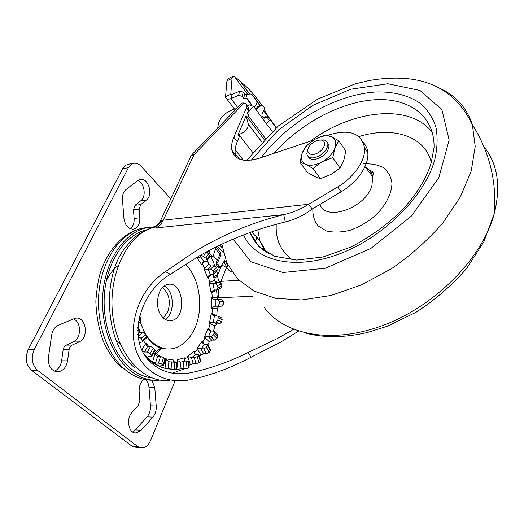 <?xml version="1.0" encoding="UTF-8"?>
<svg xmlns="http://www.w3.org/2000/svg" width="524" height="524" viewBox="0 0 524 524"><rect width="100%" height="100%" fill="white"/><g stroke="black" fill="none" stroke-linecap="round" stroke-linejoin="round"><path stroke-width="0.79" d="M221.737 264.967L227.062 267.836M238.944 280.307L220.905 281.342C219.53 282.639 218.436 281.002 217.624 276.417L217.774 274.812L221.803 265.033M213.432 255.967L217.303 260.159M197.325 257.009L197.764 257.395L203.168 256.78L205.847 258.057L207.006 259.688L209.109 264.803M172.488 373.134L184.199 368.903M188.968 365.739L190.919 364.154M313.496 140.131L259.013 158.314C243.85 162.604 234.817 159.925 231.916 150.277C231.13 146.438 231.759 142.102 233.802 137.288L246.457 107.675L248.448 110.328L247.204 113.263L248.527 115.018L247.42 117.638L246.09 115.876L238.093 134.707L239.455 136.463L237.254 141.67C235.237 146.484 234.628 150.82 235.42 154.665L236.304 157.311M312.284 208.971L308.695 204.262C300.979 209.148 292.647 212.606 283.707 214.637L285.305 221.96C295.143 219.471 304.136 215.141 312.284 208.971L341.163 191.777C357.545 182.234 369.145 164.936 367.796 152.72C367.422 148.646 365.935 145.279 363.348 142.607M246.457 107.675L246.843 105.239L245.494 103.582L244.151 103.005L242.016 103.012L192.432 154.102M246.765 94.765L245.664 98.957L243.634 98.329L244.741 94.137L246.765 94.765L247.78 94.431C250.033 93.731 251.605 93.934 252.489 95.027L256.898 101.617C257.114 103.307 256.216 105.18 254.199 107.23M245.664 98.957L247.466 98.728L251.441 104.466L251.107 105.494M248.448 110.328L248.821 107.892L247.636 106.307M244.741 94.137L243.254 92.139L239.704 91.156L238.571 95.342L242.14 96.324L243.634 98.329M238.571 95.342L230.986 98.604C227.888 99.645 226.086 99.246 225.569 97.398L225.536 96.776L230.776 94.176L232.145 94.425L239.704 91.156M237.706 107.459L230.986 98.604L232.145 94.425M247.721 94.451L234.195 76.15L233.042 76.216L227.953 78.77L226.925 80.912L225.536 96.776M267.738 115.778L264.293 109.437M261.849 105.475C256.013 96.455 248.834 88.432 240.313 81.39L249.627 94.032M234.195 76.15L240.313 81.39M233.042 76.216L232.04 78.345L230.776 94.176L231.163 94.687M217.729 128.039L218.318 123.946C220.329 117.173 225.412 112.313 233.58 109.378L236.599 108.599M244.151 103.005L194.103 154.613L192.256 154.292L190.874 156.218M191.941 158.87L191.384 160.39M159.643 222.13L163.246 220.204L194.103 154.613C191.745 155.038 190.422 156.139 190.14 157.914L160.062 221.587M165.564 359.091L163.547 357.466L160.488 356.51L157.58 356.464L155.543 363.086L152.497 362.071L147.283 357.027L151.888 356.091L155.13 350.51L153.401 347.962L150.558 346.449L147.65 346.436L144.349 352.036L147.283 352.03L150.139 353.549L151.888 356.091M207.111 261.004L208.86 264.384L211.251 265.989L207.753 269.251L210.583 269.041L212.967 270.685L213.792 272.703L213.7 274.203L210.039 274.831L208.899 275.558L207.805 277.995L204.026 268.812L204.655 268.281L205.192 269.113L207.753 269.251M212.947 274.628L214.591 280.347L216.648 282.207L219.445 282.043L221.469 283.929L221.901 286.169L217.997 287.807L217.133 289.824L213.399 290.198L211.133 292.805L209.148 282.534L209.849 282.279L210.216 283.209L212.692 283.831L215.521 283.661L217.565 285.56L217.997 287.807M216.53 289.923L217.27 297.848L218.259 299.656M212.534 298.673L211.611 297.678L212.338 297.711L212.534 298.673L214.382 299.682L218.063 299.649L219.359 301.614L223.427 301.706L223.447 304.025L221.816 306.147L219.012 306.252L217.349 308.367L216.726 315.782M211.991 314.439L211.27 313.182L211.965 313.509L211.991 314.439L212.849 315.337L217.814 316.136L218.226 317.747L222.169 319.575L221.776 321.815L219.766 323.832L216.956 323.898L214.912 325.889L213.51 331.07M208.591 329.413L208.12 327.985L208.742 328.581L208.912 329.976L210.412 331.076L213.261 331.05L214.257 331.653L214.211 332.845L213.412 334.856L211.034 336.631L208.179 336.65L211.755 340.122L209.358 341.851L207.812 344.91M202.539 342.506L202.329 341.006L202.827 341.838L202.624 342.794L204.039 344.314L206.901 344.32L207.818 344.975L206.391 347.425L203.698 348.82L200.83 348.801L203.685 353.739L200.974 355.082L199.526 356.733M194.181 352.704L194.253 351.244L194.587 352.259L194.194 352.835L195.347 354.525L198.223 354.565L199.022 355.082L197.188 356.693L194.24 357.584L191.358 357.545L193.232 363.636L188.922 365.274M184.068 359.123L184.415 357.813L184.546 358.94L184.062 359.195L184.907 360.807L188.516 361.121L186.42 361.802L180.426 362.051L181.094 368.876L176.437 369.328M174.551 369.472L172.127 369.479L176.431 369.446L177.073 362.484L168.846 361.756L168.178 368.778L176.431 369.446M168.178 368.778L165.034 368.398L159.211 366.073L163.632 365.464L165.623 358.888M181.094 368.876L187.088 368.582L189.164 367.724M173.365 361.927L173.437 361.18L172.94 361.075L173.523 360.034L173.437 361.18L178.062 360.774L180.426 362.051M165.335 359.844L166.743 360.106L168.846 361.756M172.94 361.075L172.848 361.874M155.543 363.086L158.471 363.106L161.543 364.056L163.632 365.464M153.637 353.084L157.58 356.464M206.201 252.096L207.249 252.365M209.941 256.092L207.275 260.683L206.391 261.312L203.561 261.555L202.29 262.858L201.904 264.934L196.644 257.395M210.583 269.041L214.054 265.792L211.251 265.989M214.054 265.792L216.419 267.437L217.237 269.441L213.792 272.703M216.884 271.183L217.237 269.441M221.043 288.167L221.901 286.169M223.427 301.706L222.143 299.754L217.846 299.61M219.359 301.614L219.373 303.946L217.729 306.082L214.899 306.186L219.012 306.252M222.169 319.575L221.763 317.97L220.99 317.616M218.226 317.747L217.82 320L215.803 322.024L212.96 322.083L216.956 323.898M211.755 340.122L214.578 340.089L216.943 338.321L217.735 336.31L217.774 335.124L217.237 334.594M204.268 344.34L202.827 341.838L205.598 336.86L208.179 336.65M205.598 336.86L204.426 337.148L208.12 327.985M211.29 331.083L208.742 328.581L210.117 323.734L209.41 323.452L211.27 313.182M216.733 315.723L211.971 313.509L212.41 308.302L211.683 308.308L211.611 297.678M217.27 297.848L212.338 297.711L211.827 292.503L211.133 292.805M214.591 280.347L209.849 282.279L208.414 277.432L207.805 277.995M208.86 264.384L204.655 268.281L202.388 264.135L201.904 264.934M137.72 327.71L138.395 329.662L139.063 328.987L140.406 332.432M143.569 340.744L145.489 343.783L145.993 342.853L148.652 346.462M185.417 264.162C197.659 276.141 202.867 300.069 197.744 319.83C192.714 339.618 177.584 352.619 162.545 348.159L157.239 345.847L152.248 342.192C148.724 339.008 145.705 334.954 143.196 330.035M159.951 365.765L159.735 366.453L152.497 362.071L155.235 353.065L160.403 356.51M172.665 369.453L165.034 368.398L165.905 358.835L173.523 360.034M177.99 369.125L177.027 359.831L184.415 357.813M184.723 360.748L184.546 358.94L188.031 357.185L187.671 356.182L194.253 351.244M195.275 354.506L194.587 352.259L197.548 349.181L197.024 348.368L202.329 341.006M209.358 341.851L204.426 337.148M163.206 317.786C153.499 309.592 157.023 285.632 167.929 284.421C183.695 280.661 187.245 318.631 171.309 320.57C168.42 321.016 165.722 320.085 163.206 317.786M165.289 319.365C175.114 313.568 174.4 290.899 164.281 286.006M203.685 353.739L206.535 353.733L209.214 352.338L210.36 350.713L210.347 349.397M200.974 355.082L197.548 349.181L198.229 348.493L200.83 348.801M193.232 363.636L196.1 363.656L199.041 362.752L200.463 361.652L200.764 360.781M190.278 364.475L188.031 357.185L188.83 356.726L191.358 357.545M138.126 336.415L141.146 338.36L142.135 340.534L142.201 342.048L139.332 342.46M146.209 338.242L146.399 336.5L145.423 334.332L142.921 332.386L140.006 332.419L137.897 334.384M137.688 330.317L138.395 329.662L140.006 332.419M138.067 323.295L140.17 322.404L140.93 320.249L140.412 317.747L139.456 315.998M144.349 352.036L142.836 351.591M141.945 349.763L145.489 343.783L147.65 346.436M198.229 348.493L197.024 348.368M139.004 330.565L139.063 328.987M146.255 344.471L145.993 342.853M155.811 354.578L155.235 353.065M166.743 360.106L165.905 358.835M178.062 360.774L177.027 359.831M188.83 356.726L187.671 356.182M214.912 325.889L210.117 323.734L210.478 322.784L212.96 322.083M217.349 308.367L212.41 308.302L212.593 307.319L214.899 306.186M216.543 290.499L211.827 292.503L211.834 291.554M211.257 274.74L208.414 277.432L208.257 276.58M200.712 256.97L203.934 261.496L202.388 264.135L202.094 263.441M210.478 322.784L209.41 323.452M212.593 307.319L211.683 308.308M210.216 283.209L209.148 282.534M205.192 269.113L204.026 268.812M197.764 257.395L196.579 257.5M217.263 297.77L252.935 296.283M298.542 331.129L280.478 342.244L251.048 357.237C229.335 368.752 207.648 376.514 185.987 380.522C171.826 381.891 159.709 378.4 149.641 370.042C122.295 348.873 130.325 294.894 165.466 271.622L195.111 251.454C222.3 234.89 251.828 222.615 283.707 214.637L155.687 227.953C158.896 226.61 161.412 224.03 163.246 220.204L308.695 204.262L337.705 186.944C354.165 177.335 365.857 159.977 364.547 147.775C361.422 133.41 350.006 128.996 330.29 134.524L327.52 135.454M152.012 377.994C144.31 377.064 137 373.717 130.083 367.959C111.736 352.639 100.936 319.575 104.957 288.875C108.92 258.136 126.651 234.392 146.543 229.8M155.687 227.953L151.069 228.019C142.089 231.143 134.36 236.671 127.882 244.61C100.431 273.869 104.355 344.484 135.048 368.012M178.782 373.75L179.391 373.416M169.94 380.201C144.539 384.053 117.448 355.632 112.745 315.487C107.787 275.401 126.821 235.833 151.895 227.868L154.691 226.46L150.48 228.222M159.99 380.09C149.275 381.21 139.037 377.778 129.264 369.793C110.348 354.054 99.206 319.935 103.418 288.305C107.571 256.636 125.937 232.309 146.419 227.77L153.859 226.84M156.06 353.707L162.237 348.06M161.15 347.687L154.22 353.576M161.006 347.635L154.135 353.51M285.305 221.96C254.337 229.479 225.661 240.791 199.284 255.895L170.3 274.314C137.34 294.134 126.71 343.587 152.327 363.813C161.647 371.614 173.018 374.85 186.446 373.52C207.137 369.656 227.724 362.634 248.193 352.442L277.124 338.674L293.538 329.334M154.691 226.46L154.691 226.46C157.115 225.143 158.733 223.853 159.532 222.589M175.199 380.575L150.643 440.317C148.626 444.902 145.816 447.431 142.207 447.909L137.694 446.527L37.558 370.357C31.872 364.901 30.772 357.964 34.25 349.547L128.387 167.732L130.515 164.942L133.273 163.436C136.096 162.781 138.749 163.75 141.218 166.357L170.817 198.819M61.616 360.813L67.563 360.839C66.391 367.036 63.365 370.684 58.478 371.791C51.457 371.49 48.097 366.767 48.398 357.61L51.634 335.137C52.505 330.238 54.751 326.924 58.387 325.188L75.273 318.238C85.975 315.815 89.506 337.797 79.111 341.91L73.196 341.982L66.227 345.133C64.57 345.978 63.548 347.53 63.162 349.79L61.616 360.813C60.719 365.955 58.315 369.42 54.391 371.208M67.563 360.839L69.096 349.757C69.482 347.484 70.504 345.925 72.161 345.08L79.111 341.91M134.131 218.462L139.816 217.814L139.142 209.207L140.746 204.576L146.523 199.952L140.864 200.672L135.068 205.284L133.456 209.895L134.131 218.462C134.354 223.106 133.05 226.532 130.221 228.739M139.816 217.814C139.967 223.879 137.963 227.632 133.817 229.08C128.485 229.374 125.19 225.785 123.926 218.318L122.446 199.487C122.23 195.033 123.415 191.712 126.015 189.524L137.864 180.485L139.908 179.477C148.01 176.85 153.755 194.836 146.523 199.952M143.976 379.324C140.576 382.022 138.965 386.103 139.155 391.572L139.849 400.401L138.205 405.694L132.14 412.244C125.603 418.656 128.734 434.167 136.292 432.948L134.616 432.837M151.875 380.221L154.757 387.511L148.986 387.36L150.44 405.818C150.676 410.207 149.55 413.875 147.08 416.835L135.323 429.89L132.611 431.966M150.44 405.818L156.218 406.054L154.757 387.511M156.218 406.054C156.453 410.462 155.34 414.156 152.87 417.13L147.08 416.835M135.323 429.89L141.159 430.25L152.87 417.13M141.159 430.25L136.292 432.948M73.301 318.861C81.626 321.677 81.574 338.714 73.196 341.982M137.773 180.557C144.46 182.784 146.576 196.631 140.864 200.672M145.652 379.658C147.565 381.465 148.678 384.033 148.986 387.36M128.943 164.13L125.577 165.276L122.701 168.623L28.257 349.574C24.766 357.951 25.873 364.848 31.558 370.278L131.845 446.081L136.364 447.463L140.275 447.765M222.137 265.36L221.757 264.941M217.316 260.133L213.438 255.941M247.426 106.025L249.188 104.8L253.57 106.379L247.204 113.263M246.09 115.876L248.369 124.378C248.022 129.009 244.819 132.408 238.761 134.57L238.093 134.707M272.185 131.465L253.57 106.379M207.321 251.507L207.91 253.944L209.561 253.498L212.973 256.695L215.803 247.918L216.183 247.433L216.982 247.819L220.728 253.033L221.043 255.208L217.761 262.236L218.036 264.371L219.314 266.5L220.257 267.122L224.626 260.566L225.595 261.253L228.025 266.146L226.407 266.565L223.892 261.535M209.043 250.596L209.561 253.498M212.213 256.36L210.563 256.806L207.91 253.944M210.563 256.806L211.329 257.133L212.914 256.708M217.761 262.236L216.124 262.668L219.418 255.647L219.104 253.472L215.606 248.586M216.124 262.668L216.399 264.803L218.036 264.371M219.314 266.5L217.67 266.932L216.399 264.803M217.67 266.932L218.619 267.554L220.198 267.142M226.407 266.565C228.019 269.84 229.846 271.635 231.903 271.949M266.447 123.73L269.48 120.448L266.958 117.016L264.345 118.136C261.659 117.009 261.26 114.913 263.14 111.835C265.033 108.717 264.607 106.595 261.862 105.475L259.275 106.588L256.19 109.909M266.958 117.016L265.891 116.61L263.284 117.723L264.345 118.136M255.548 109.051L258.214 106.195L260.795 105.082L261.941 105.488M308.086 148.737L306.822 153.787C307.405 156.899 309.789 158.241 313.974 157.816C322.443 155.425 327.1 150.847 327.945 144.087C327.651 141.808 326.249 140.425 323.753 139.947L320.636 139.967M308.282 156.611C309.343 158.87 311.623 159.794 315.114 159.394C323.57 157.017 328.221 152.451 329.059 145.685L327.644 142.803M318.861 140.137C315.507 140.773 312.579 142.502 310.077 145.331C304.87 151.338 309.402 156.918 316.876 153.388C324.395 150.074 327.395 140.956 321.363 140.118L318.861 140.137M332.733 157.639L322.011 161.942C315.487 165.335 310.005 166.101 305.564 164.228L299.938 162.27L307.352 172.331L314.623 176.595L320.387 178.697L330.952 174.485L339.965 167.994L343.705 160.645L345.847 151.141L338.786 140.746L334.98 147.971L332.733 157.639L339.965 167.994M299.938 162.27L302.309 152.798C304.588 147.375 308.819 142.856 315.009 139.246C321.284 135.899 326.694 135.054 331.233 136.712C335.471 138.736 336.722 142.489 334.98 147.971C332.766 153.552 328.443 158.209 322.011 161.942L312.979 168.518L305.564 164.228C301.503 162.001 300.416 158.189 302.309 152.798L306.285 145.698L315.009 139.246L325.384 135.054L331.233 136.712L338.786 140.746M312.979 168.518L320.387 178.697M239.422 159.08L235.276 153.892M220.499 282.39L226.46 267.718M213.576 276.652L217.774 274.812L216.779 271.281M215.023 266.002L211.31 257.14M252.489 95.027L259.93 105.154M263.939 110.61L276.436 127.62M246.68 98.623L251.435 105.016M256.524 100.726L259.799 105.186M263.88 110.741L276.344 127.699M237.254 141.67L233.802 137.288M242.14 96.324L243.254 92.139M232.04 78.345L226.925 80.912M148.475 356.562L147.709 357.879L144.087 353.851M187.088 368.582L186.42 361.802M188.031 361.35L188.699 368.117M183.989 368.903L183.315 362.11M185.28 360.853L180.8 362.097M176.555 362.398L175.907 369.368M174.237 369.125L174.892 362.143M171.086 368.811L171.748 361.815M165.119 358.442L163.128 365.018M161.543 364.056L163.547 357.466M158.471 363.106L160.488 356.51M205.847 258.057L208.126 254.153M209.43 255.522L207.006 259.688M203.168 256.78L205.781 252.326M212.967 270.685L216.419 267.437M217.565 285.56L221.469 283.929M215.521 283.661L219.445 282.043M216.648 282.207L212.692 283.831M223.447 304.025L219.373 303.946M221.816 306.147L217.729 306.082M221.776 321.815L217.82 320M219.766 323.832L215.803 322.024M214.578 340.089L211.034 336.631M213.412 334.856L216.943 338.321M214.211 332.845L217.735 336.31M210.792 331.096L208.565 336.67M162.414 287.637C169.265 293.591 171.014 301.745 167.667 312.101L163.318 317.891M150.113 340.096L149.779 340.417M120.278 343.941L116.42 341.085M106.287 280.956C109.313 274.268 113.289 269.126 118.214 265.53M207.543 345.807L210.36 350.713M209.214 352.338L206.391 347.425M206.535 353.733L203.698 348.82M204.419 344.347L201.209 348.833M198.616 355.599L200.463 361.652M199.041 362.752L197.188 356.693M196.1 363.656L194.24 357.584M195.727 354.565L191.738 357.584M201.845 254.468L200.332 257.029M146.399 336.5L142.135 340.534M141.146 338.36L145.423 334.332M138.631 336.401L142.921 332.386M140.93 320.249L138.343 321.336M138.893 318.382L140.412 317.747M154.744 349.6L151.495 355.18M150.139 353.549L153.401 347.962M147.283 352.03L150.558 346.449M214.467 315.848L213.34 322.09M215.233 299.715L215.279 306.173M213.078 283.798L214.283 290.041M208.133 269.205L210.419 274.792M217.624 276.417L213.969 278.008M218.803 289.117L218.41 297.822M341.163 191.777L337.705 186.944M153.316 380.195C143.478 380.509 134.111 377.025 125.21 369.741C106.267 354.06 95.126 320.053 99.357 288.534C103.529 256.976 121.941 232.722 142.463 228.182L148.888 227.292M152.34 227.986C156.191 226.8 159.276 224.403 161.595 220.801M248.193 352.442L251.048 357.237M170.3 274.314L165.466 271.622M128.387 167.732L122.701 168.623M34.25 349.547L28.257 349.574M37.558 370.357L31.558 370.278M137.694 446.527L131.845 446.081M133.456 209.895L139.142 209.207M140.746 204.576L135.068 205.284M72.161 345.08L66.227 345.133M69.096 349.757L63.162 349.79M264.07 139.436L247.472 117.514M261.784 141.86L248.324 124.181M248.232 115.712L265.236 138.238M252.66 152.399L238.761 134.57M235.138 149.805L243.372 160.154M208.912 251.369L207.268 251.815M215.731 248.16L216.982 247.819M219.104 253.472L220.728 253.033M219.418 255.647L221.043 255.208M223.971 261.679L225.595 261.253M223.375 252.764L217.526 246.313M219.825 245.199L222.399 248.048M258.214 106.195L259.275 106.588M233.114 239.173L251.003 261.758L283.019 272.5L325.28 268.229L370.874 248.442L411.274 216.202L438.843 177.649L449.16 140.059L441.896 109.693L419.953 90.442L387.904 83.768L350.7 89.25L312.913 105.337L278.578 129.854L251.265 160.154M221.868 244.23L226.905 263.068L237.68 279.03L254.101 291.102L275.762 298.333L301.811 299.944L330.972 295.471L361.58 284.853L391.71 268.557C410.94 255.168 427.938 240.031 442.695 223.159L460.301 197.07L471.246 170.968L475.203 146.425L472.373 124.751C466.812 107.826 455.965 95.689 439.826 88.346M256.799 237.313L255.254 242.474M264.437 307.693C284.532 335.131 332.596 344.694 384.413 324.88C436.178 305.217 482.388 257.762 494.191 213.89C501.114 186.334 497.715 163.953 483.993 146.74M261.26 157.567C288.207 121.738 335.825 94.084 376.691 91.969C393.904 91.582 409.126 95.46 420.661 103.66C427.604 109.889 432.667 117.592 435.844 126.762C437.795 136.666 437.461 147.513 434.855 159.303C425.088 196.12 383.26 237.863 338.432 254.278C293.571 270.888 254.867 260.605 243.555 234.896M250.04 232.446C253.714 241.833 260.382 249.123 270.043 254.323M249.915 232.492L258.895 246.608L274.733 256.295L296.643 260.074L322.895 257.009L351.119 246.981C370.173 236.887 387.059 224.711 401.77 210.452C416.547 194.528 426.339 178.697 431.147 162.964L434.055 147.539C434.802 115.11 407.777 97.091 373.324 99.874C338.72 102.684 299.44 124.254 274.137 153.27M372.885 172.586L369.715 172.789M319.915 204.426C325.679 222.025 365.935 207.982 371.922 185.581L372.734 176.732C371.916 172.403 369.518 169.278 365.536 167.339M312.841 208.644C312.592 215.423 314.374 221.207 318.179 225.995L326.347 230.927C333.356 232.63 341.248 232.427 350.025 230.318C358.914 227.089 367.213 222.34 374.915 216.071C385.507 205.906 391.69 193.926 391.959 183.407C391.074 176.817 388.219 171.551 383.398 167.608C377.64 164.634 370.815 163.416 362.922 163.933M257.769 229.735L259.786 240.398L265.164 251.592M432.379 132.605C410.39 102.861 352.023 109.961 310.287 141.205M276.266 224.167C275.355 239.455 280.772 251.363 292.51 259.891M431.304 162.427C424.872 135.611 392.319 126.107 358.92 136.574M256.898 101.617L259.57 105.258M263.769 110.964L276.174 127.849M248.821 107.892L246.843 105.239M226.715 98.892L234.529 109.13M230.77 94.313L231.025 94.654M147.054 358.213C151.731 362.556 156.899 365.686 162.551 367.606M189.177 367.887L188.516 361.128M184.062 359.195L184.153 360.093M172.907 361.16L172.841 361.855M213.707 274.196L217.152 270.928M217.146 289.818L221.049 288.167M222.15 299.761L218.069 299.649M221.763 317.97L217.82 316.136M162.545 348.159C160.01 348.008 157.141 346.75 153.925 344.386C150.709 341.432 149.654 341.117 145.318 334.122M145.181 333.88L140.288 322.352M171.309 320.57L168.99 320.636M217.781 335.131L214.264 331.659M210.635 349.888L207.825 344.982M202.624 342.794L203.24 343.868M200.869 361.128L199.028 355.089M194.194 352.835L194.509 353.87M142.187 342.061L146.445 338.019M139.515 332.131L139.043 330.932M146.478 345.126L147.329 346.299M157.619 356.477L156.486 355.652M168.355 361.553L169.357 361.802M208.912 329.976L209.849 330.899M212.849 315.337L213.93 315.834M214.382 299.682L215.344 299.708M209.318 275.159L208.899 275.558M202.716 262.118L202.29 262.858M364.547 147.775L367.796 152.72M231.916 150.277L235.42 154.665M146.419 227.77L142.463 228.182C136.502 229.473 130.522 232.217 124.522 236.416C113.649 245.081 105.652 257.009 100.529 272.198C98.348 278.899 96.796 288.508 95.853 301.025C96.233 315.094 98.682 328.424 103.202 341.026C108.507 352.606 114.612 361.449 121.522 367.56M186.446 373.52L173.83 373.337M133.273 163.436L127.601 164.34M133.817 229.08L132.493 229.224M58.478 371.791L56.212 371.758M264.083 139.423L247.485 117.487M261.725 141.919L248.369 124.378M260.795 105.082L261.862 105.475M329.059 145.685L327.945 144.087M321.363 140.118L323.753 139.947M304.641 332.858C323.557 338.026 344.582 337.869 367.73 332.393L387.262 326.262L415.833 312.409C434.835 300.101 451.668 285.573 466.353 268.812L483.796 241.95L494.23 213.753C496.883 181.605 489.593 151.94 472.373 124.751C459.24 97.032 437.52 81.665 407.207 78.659C394.703 77.565 381.76 78.253 368.385 80.729L355.023 83.951L317.786 99.062L278.329 125.97L246.568 160.436M364.966 166.599L372.734 176.732C372.918 173.47 375.95 172.324 366.689 168.846M251.553 231.896L259.786 240.398L266.382 252.201"/></g></svg>
